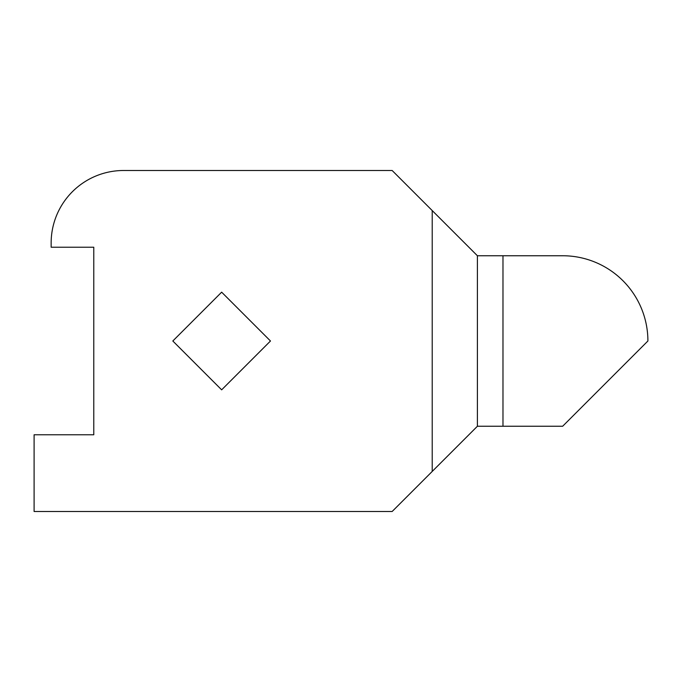<?xml version="1.0" encoding="UTF-8"?>
<svg xmlns="http://www.w3.org/2000/svg" width="682" height="682" viewBox="0 0 682 682"><rect width="100%" height="100%" fill="white"/><g stroke="black" fill="none" stroke-linecap="round" stroke-linejoin="round"><path stroke-width="1.02" d="M457.793 236.143L392.15 170.5L123.613 170.5A72.463 72.463 0 0 0 51.15 242.963L51.15 247.225L93.775 247.225L93.775 434.775L34.1 434.775L34.1 511.5L392.15 511.5L432.218 471.433L432.218 210.567L477.4 255.75L477.4 426.25L432.218 471.433L457.793 445.858M477.4 426.25L562.65 426.25L647.9 341A85.25 85.25 0 0 0 562.65 255.75L477.4 255.75M221.65 292.169L172.819 341L221.65 389.831L270.481 341L221.65 292.169M502.975 255.75L502.975 426.25"/></g></svg>
